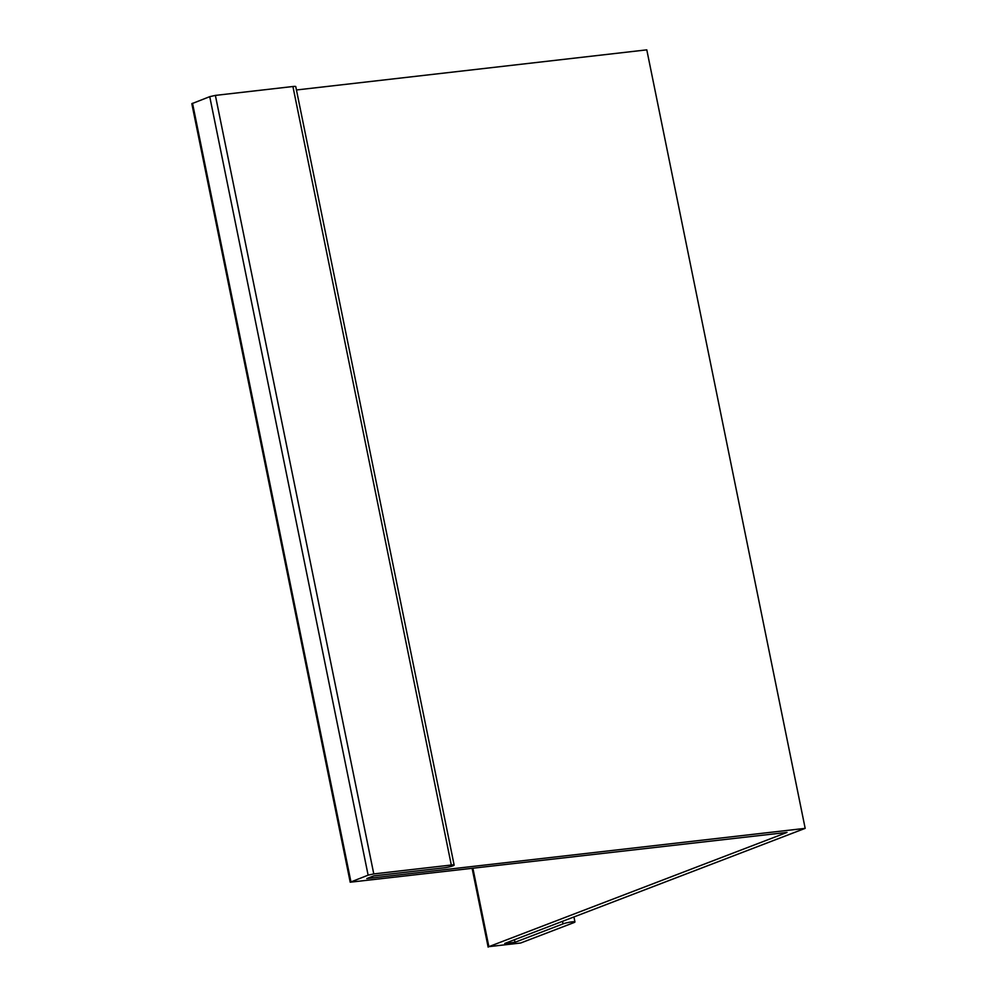 <?xml version="1.0" encoding="UTF-8"?>
<svg xmlns="http://www.w3.org/2000/svg" width="997" height="997" viewBox="0 0 997 997"><rect width="100%" height="100%" fill="white"/><g stroke="black" fill="none" stroke-linecap="round" stroke-linejoin="round"><path stroke-width="1.5" d="M454.146 865.109L295.76 86.602A6.667 0.798 168.5 0 0 292.919 86.515L215.377 95.4L209.744 96.659L191.823 103.7L350.209 882.208L368.13 875.167L373.775 873.908L451.305 865.022A6.667 0.798 -11.5 0 1 454.146 865.109A6.667 0.798 -11.5 0 1 450.731 866.53A6.667 0.798 -11.5 0 1 443.914 867.851L373.825 875.877L366.796 878.569L805.177 828.357L504.731 943.461L514.988 942.29L514.464 939.735M514.988 942.29L563.018 923.883A6.667 0.798 -11.5 0 1 570.272 922.113A6.667 0.798 -11.5 0 1 574.945 921.938A6.667 0.798 -11.5 0 1 573.811 922.649L520.671 943.012L488.854 946.652L787.007 832.42L350.209 882.208M296.445 89.979L646.791 49.85L805.177 828.357M350.919 881.759L192.521 103.252M488.854 946.652L472.927 868.399M562.507 921.328L563.018 923.883M292.919 86.515L451.305 865.022M373.775 873.908L215.377 95.4M209.744 96.659L368.13 875.167M488.144 947.1L472.154 868.487M574.945 921.938L573.936 916.953"/></g></svg>
